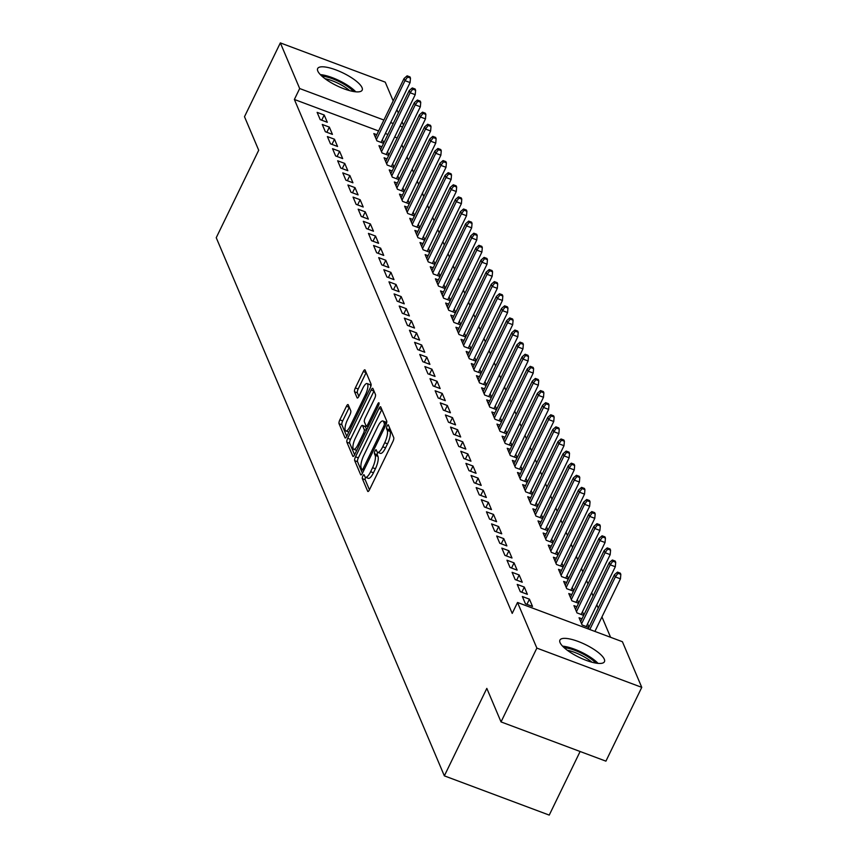 <?xml version="1.0" encoding="UTF-8"?>
<svg xmlns="http://www.w3.org/2000/svg" width="858" height="858" viewBox="0 0 858 858"><rect width="100%" height="100%" fill="white"/><g stroke="black" fill="none" stroke-linecap="round" stroke-linejoin="round"><path stroke-width="1.29" d="M362.88 475.922A2.177 0.654 -69.5 0 0 362.323 478.635L367.674 491.259A3.11 0.933 -69.5 0 0 367.889 491.495A3.11 0.933 -69.5 0 0 369.487 489.768L392.932 441.473A3.11 0.933 -69.5 0 0 393.736 437.601L388.384 424.978A2.177 0.654 -69.5 0 0 388.234 424.807A2.177 0.654 -69.5 0 0 387.119 426.018A2.177 0.654 -69.5 0 0 386.561 428.732L387.248 430.362A9.964 2.982 -69.5 0 1 384.695 442.749L382.743 446.782A9.964 2.982 -69.5 0 1 377.638 452.305A9.964 2.982 -69.5 0 1 376.962 451.565L376.265 449.924A2.177 0.654 -69.5 0 0 376.115 449.764A2.177 0.654 -69.5 0 0 375 450.976A2.177 0.654 -69.5 0 0 374.442 453.678L375.128 455.319A9.964 2.982 -69.5 0 1 372.576 467.707L370.624 471.728A9.964 2.982 -69.5 0 1 365.519 477.262A9.964 2.982 -69.5 0 1 364.843 476.512L364.146 474.882A2.177 0.654 -69.5 0 0 363.996 474.721A2.177 0.654 -69.5 0 0 362.88 475.922M365.583 477.284A2.177 0.654 -69.5 0 0 365.165 479.697L369.455 489.821M389.618 427.895A2.177 0.654 -69.5 0 0 389.393 429.794L390.09 431.424L387.248 430.362M377.702 452.327A2.177 0.654 -69.5 0 0 377.273 454.74L377.97 456.381L375.128 455.319M362.033 87.623A24.743 7.1 -154.1 0 1 362.173 90.154A24.743 7.1 -154.1 0 1 340.379 87.366A24.743 7.1 -154.1 0 1 317.803 71.075A24.743 7.1 -154.1 0 1 317.664 68.543A24.743 7.1 -154.1 0 1 339.468 71.332A24.743 7.1 -154.1 0 1 362.033 87.623M604.289 659.18A24.743 7.1 -154.1 0 1 604.44 661.711A24.743 7.1 -154.1 0 1 582.636 658.923A24.743 7.1 -154.1 0 1 560.07 642.631A24.743 7.1 -154.1 0 1 559.92 640.1A24.743 7.1 -154.1 0 1 581.724 642.889A24.743 7.1 -154.1 0 1 604.289 659.18M348.23 404.804A3.11 0.933 -69.5 0 0 348.016 404.568A3.11 0.933 -69.5 0 0 346.428 406.295L339.843 419.841A3.11 0.933 -69.5 0 0 339.049 423.713L344.991 437.741A3.11 0.933 -69.5 0 0 345.206 437.966A3.11 0.933 -69.5 0 0 346.793 436.239L370.248 387.945A3.11 0.933 -69.5 0 0 371.042 384.073L365.1 370.055A3.11 0.933 -69.5 0 0 364.886 369.819A3.11 0.933 -69.5 0 0 363.299 371.546L355.351 387.913A3.11 0.933 -69.5 0 0 354.547 391.784L357.089 397.79A3.11 0.933 -69.5 0 0 357.303 398.015A3.11 0.933 -69.5 0 0 358.901 396.289L362.837 388.181A8.333 2.488 -69.5 0 1 367.106 383.558A8.333 2.488 -69.5 0 1 365.54 394.53L350.096 426.329A8.333 2.488 -69.5 0 1 345.828 430.952A8.333 2.488 -69.5 0 1 347.404 419.97L349.978 414.671A3.11 0.933 -69.5 0 0 350.772 410.8L348.23 404.804M378.582 130.974L294.369 99.464L512.215 613.406L517.524 602.477L622.415 641.72L641.763 687.355L536.861 648.101L517.524 602.477M294.369 99.464L299.678 88.535L280.341 42.9L385.231 82.143L393.179 100.901M641.763 687.355L605.92 761.153L501.029 721.91L486.818 688.384L444.347 775.857L216.237 237.709L258.708 150.236L244.498 116.709L280.341 42.9M501.029 721.91L536.861 648.101M355.512 456.799A3.11 0.933 -69.5 0 0 354.708 460.671L360.65 474.689A3.11 0.933 -69.5 0 0 360.864 474.914A3.11 0.933 -69.5 0 0 362.462 473.187L385.907 424.892A3.11 0.933 -69.5 0 0 386.711 421.021L380.77 407.003A3.11 0.933 -69.5 0 0 380.555 406.767A3.11 0.933 -69.5 0 0 378.957 408.505L355.512 456.799L358.344 457.861A3.11 0.933 -69.5 0 0 357.539 461.722L362.43 473.251M352.82 456.209L346.879 442.192A3.11 0.933 -69.5 0 1 347.672 438.32L371.128 390.025A3.11 0.933 -69.5 0 1 372.726 388.299A3.11 0.933 -69.5 0 1 372.93 388.535L375.482 394.53A3.11 0.933 -69.5 0 1 374.678 398.402L365.165 417.985A3.11 0.933 -69.5 0 0 364.371 421.857L366.055 425.836A3.11 0.933 -69.5 0 0 366.269 426.072A3.11 0.933 -69.5 0 0 367.857 424.345L377.767 403.957A2.177 0.654 -69.5 0 1 378.882 402.745A2.177 0.654 -69.5 0 1 378.464 405.62L354.622 454.719A3.11 0.933 -69.5 0 1 353.035 456.445A3.11 0.933 -69.5 0 1 352.82 456.209L353.346 456.402M444.347 775.857L549.238 815.1L580.115 751.501M329.354 127.113L322.265 124.464L325.343 131.724L332.432 134.384L329.354 127.113L326.844 132.293M388.899 155.062L387.505 151.759M381.907 146.782L378.968 145.678L382.046 152.939L388.717 155.437M339.607 151.33L332.529 148.67L335.607 155.942L342.685 158.591L339.607 151.33L337.097 156.499M399.163 179.268L397.769 175.976M392.17 170.989L389.221 169.884L392.299 177.156L398.981 179.644M349.871 175.536L342.782 172.887L345.86 180.148L352.949 182.797L349.871 175.536L347.361 180.706M409.427 203.475L408.022 200.182M402.434 195.195L399.485 194.101L402.563 201.362L409.234 203.861M360.135 199.742L353.046 197.093L356.124 204.354L363.213 207.003L360.135 199.742L357.625 204.912M419.68 227.681L418.286 224.388M412.698 219.412L409.749 218.307L412.827 225.568L419.498 228.067M370.399 223.949L363.309 221.3L366.387 228.56L373.477 231.21L370.399 223.949L367.878 229.118M429.944 251.887L428.55 248.595M422.951 243.618L420.002 242.514L423.091 249.775L429.761 252.273M380.652 248.155L373.573 245.506L376.651 252.767L383.73 255.416L380.652 248.155L378.142 253.325M440.208 276.104L438.813 272.801M433.215 267.825L430.266 266.72L433.344 273.981L440.025 276.48M390.916 272.372L383.826 269.712L386.904 276.973L393.994 279.633L390.916 272.372L388.406 277.542M450.471 300.311L449.066 297.018M443.479 292.031L440.529 290.926L443.607 298.187L450.278 300.686M401.179 296.578L394.09 293.919L397.168 301.19L404.257 303.839L401.179 296.578L398.67 301.748M460.725 324.517L459.33 321.224M453.743 316.237L450.793 315.133L453.871 322.404L460.542 324.892M411.443 320.785L404.354 318.136L407.432 325.397L414.521 328.046L411.443 320.785L408.923 325.954M470.988 348.723L469.594 345.431M463.996 340.454L461.046 339.35L464.124 346.611L470.806 349.109M421.696 344.991L414.607 342.342L417.685 349.603L424.774 352.252L421.696 344.991L419.187 350.161M481.252 372.93L479.858 369.637M474.26 364.661L471.31 363.556L474.388 370.817L481.07 373.316M431.96 369.197L424.871 366.548L427.949 373.809L435.038 376.458L431.96 369.197L429.45 374.367M491.516 397.136L490.111 393.843M484.523 388.867L481.574 387.762L484.652 395.023L491.323 397.522M442.224 393.404L435.135 390.755L438.213 398.015L445.302 400.675L442.224 393.404L439.714 398.584M501.769 421.353L500.375 418.05M494.787 413.073L491.838 411.969L494.916 419.23L501.587 421.728M452.488 417.621L445.399 414.961L448.477 422.222L455.566 424.882L452.488 417.621L449.967 422.79M512.033 445.559L510.639 442.267M505.04 437.28L502.091 436.175L505.169 443.447L511.851 445.935M462.741 441.827L455.652 439.167L458.73 446.439L465.819 449.088L462.741 441.827L460.231 446.997M522.297 469.766L520.903 466.473M515.304 461.486L512.355 460.392L515.433 467.653L522.114 470.152M473.005 466.033L465.915 463.384L468.994 470.645L476.083 473.294L473.005 466.033L470.495 471.203M532.561 493.972L531.156 490.679M525.568 485.703L522.619 484.598L525.697 491.859L532.368 494.358M483.269 490.24L476.179 487.591L479.257 494.851L486.347 497.501L483.269 490.24L480.759 495.409M542.814 518.178L541.419 514.886M535.832 509.909L532.882 508.805L535.96 516.066L542.631 518.564M493.522 514.446L486.443 511.797L489.521 519.058L496.6 521.707L493.522 514.446L491.012 519.616M553.078 542.385L551.683 539.092M546.085 534.116L543.135 533.011L546.214 540.272L552.895 542.771M503.785 538.652L496.696 536.003L499.774 543.264L506.864 545.924L503.785 538.652L501.276 543.833M563.341 566.602L561.947 563.298M556.349 558.322L553.399 557.217L556.477 564.478L563.148 566.977M514.049 562.869L506.96 560.21L510.038 567.481L517.127 570.13L514.049 562.869L511.54 568.039M573.594 590.808L572.2 587.515M566.612 582.528L563.663 581.424L566.741 588.695L573.412 591.183M524.313 587.076L517.224 584.427L520.302 591.688L527.391 594.337L524.313 587.076L521.803 592.245M583.858 615.014L582.464 611.722M576.866 606.735L573.927 605.641L577.005 612.902L583.676 615.4M397.211 137.945L394.68 136.99M387.891 134.459L385.36 133.505M610.596 637.301L601.962 616.913M598.23 608.107L596.825 604.804M593.092 595.999L591.698 592.706M587.966 583.89L586.572 580.598M582.829 571.793L581.434 568.5M577.702 559.684L576.308 556.392M572.576 547.586L571.171 544.283M567.438 535.478L566.044 532.185M562.312 523.369L560.918 520.077M557.185 511.271L555.78 507.979M552.048 499.163L550.654 495.87M546.921 487.065L545.527 483.762M541.784 474.957L540.39 471.664M536.658 462.848L535.263 459.556M531.531 450.75L530.137 447.458M526.394 438.642L524.999 435.349M521.267 426.544L519.873 423.241M516.141 414.435L514.736 411.143M511.003 402.338L509.609 399.034M505.877 390.229L504.483 386.937M500.75 378.121L499.345 374.828M495.613 366.023L494.219 362.73M490.486 353.914L489.092 350.622M485.349 341.816L483.955 338.513M480.223 329.708L478.828 326.415M475.096 317.599L473.691 314.307M469.959 305.502L468.565 302.209M464.832 293.393L463.438 290.101M459.706 281.295L458.301 277.992M454.568 269.187L453.174 265.894M449.442 257.078L448.048 253.786M444.305 244.98L442.91 241.688M439.178 232.872L437.784 229.579M434.051 220.774L432.657 217.471M428.914 208.666L427.52 205.373M423.788 196.568L422.393 193.264M418.661 184.459L417.256 181.167M413.524 172.351L412.13 169.058M408.397 160.253L407.003 156.96M403.271 148.144L401.866 144.852M588.996 627.123L587.591 623.82M582.003 618.843L579.053 617.739L582.132 624.999L588.803 627.498M529.44 599.174L522.35 596.525L525.428 603.785L532.518 606.445L529.44 599.174L526.93 604.354M578.732 602.906L577.337 599.613M571.739 594.637L568.79 593.532L571.868 600.793L578.549 603.292M519.176 574.967L512.087 572.318L515.165 579.579L522.254 582.228L519.176 574.967L516.666 580.137M568.468 578.7L567.074 575.407M561.475 570.431L558.526 569.326L561.604 576.587L568.286 579.086M508.923 550.761L501.833 548.112L504.912 555.373L512.001 558.022L508.923 550.761L506.402 555.93M558.204 554.493L556.81 551.201M551.222 546.224L548.273 545.12L551.351 552.38L558.022 554.879M498.659 526.555L491.57 523.906L494.648 531.166L501.737 533.815L498.659 526.555L496.149 531.724M547.951 530.287L546.546 526.994M540.958 522.007L538.009 520.903L541.087 528.174L547.758 530.662M488.395 502.348L481.306 499.688L484.384 506.96L491.473 509.609L488.395 502.348L485.885 507.518M537.687 506.081L536.293 502.788M530.694 497.801L527.745 496.696L530.823 503.957L537.505 506.456M478.131 478.142L471.053 475.482L474.131 482.743L481.209 485.403L478.131 478.142L475.622 483.311M527.423 481.874L526.029 478.571M520.431 473.595L517.481 472.49L520.57 479.751L527.241 482.25M467.878 453.925L460.789 451.276L463.867 458.537L470.956 461.186L467.878 453.925L465.358 459.094M517.159 457.657L515.765 454.365M510.178 449.388L507.228 448.284L510.306 455.544L516.977 458.043M457.614 429.719L450.525 427.07L453.603 434.33L460.692 436.979L457.614 429.719L455.105 434.888M506.906 433.451L505.501 430.158M499.914 425.182L496.964 424.077L500.042 431.338L506.713 433.837M447.35 405.512L440.261 402.863L443.339 410.124L450.429 412.773L447.35 405.512L444.841 410.682M496.643 409.245L495.248 405.952M489.65 400.965L486.701 399.871L489.779 407.132L496.46 409.631M437.087 381.306L430.008 378.657L433.086 385.918L440.165 388.567L437.087 381.306L434.577 386.475M486.379 385.038L484.984 381.746M479.386 376.759L476.447 375.654L479.525 382.925L486.196 385.414M426.834 357.1L419.744 354.44L422.822 361.711L429.912 364.36L426.834 357.1L424.324 362.269M476.115 360.832L474.721 357.529M469.133 352.552L466.184 351.448L469.262 358.708L475.933 361.207M416.57 332.883L409.481 330.233L412.559 337.494L419.648 340.154L416.57 332.883L414.06 338.063M465.862 336.615L464.468 333.322M458.869 328.346L455.92 327.241L458.998 334.502L465.669 337.001M406.306 308.676L399.217 306.027L402.295 313.288L409.384 315.937L406.306 308.676L403.796 313.846M455.598 312.409L454.204 309.116M448.605 304.14L445.656 303.035L448.734 310.296L455.416 312.795M396.042 284.47L388.964 281.821L392.042 289.082L399.12 291.731L396.042 284.47L393.532 289.639M445.334 288.202L443.94 284.91M438.352 279.933L435.403 278.829L438.481 286.089L445.152 288.588M385.789 260.264L378.7 257.614L381.778 264.875L388.867 267.524L385.789 260.264L383.279 265.433M435.081 263.996L433.676 260.703M428.088 255.716L425.139 254.622L428.217 261.883L434.888 264.382M375.525 236.057L368.436 233.397L371.514 240.669L378.603 243.318L375.525 236.057L373.016 241.227M424.817 239.79L423.423 236.497M417.825 231.51L414.875 230.405L417.953 237.677L424.624 240.165M365.261 211.851L358.172 209.191L361.25 216.452L368.339 219.112L365.261 211.851L362.752 217.02M414.553 215.583L413.159 212.28M407.561 207.304L404.611 206.199L407.689 213.46L414.371 215.959M354.998 187.634L347.919 184.985L350.997 192.246L358.086 194.905L354.998 187.634L352.488 192.814M404.29 191.366L402.895 188.074M397.308 183.097L394.358 181.993L397.436 189.253L404.107 191.752M344.744 163.428L337.655 160.778L340.733 168.039L347.822 170.688L344.744 163.428L342.235 168.597M394.036 167.16L392.632 163.867M387.044 158.891L384.094 157.786L387.173 165.047L393.843 167.546M334.481 139.221L327.391 136.572L330.469 143.833L337.559 146.482L334.481 139.221L331.971 144.391M383.773 142.954L382.378 139.661M376.78 134.685L373.831 133.58L376.909 140.841L383.59 143.34M324.217 115.015L317.128 112.366L320.206 119.627L327.295 122.276L324.217 115.015L321.707 120.184M402.52 127.005L399.989 126.062M393.2 123.52L390.669 122.576M383.891 120.034L299.678 88.535M396.922 109.706L398.316 113.009M402.048 121.815L403.442 125.107M365.519 477.262L368.35 478.324A9.964 2.982 -69.5 0 0 373.455 472.79L370.624 471.728M377.97 456.381A9.964 2.982 -69.5 0 1 375.407 468.768L373.455 472.79M377.638 452.305L380.469 453.367A9.964 2.982 -69.5 0 0 385.574 447.833L382.743 446.782M390.09 431.424A9.964 2.982 -69.5 0 1 387.526 443.811L385.574 447.833M381.821 409.502A3.11 0.933 -69.5 0 0 381.789 409.556L358.344 457.861M361.915 469.626A2.177 0.654 -69.5 0 0 362.065 469.787A2.177 0.654 -69.5 0 0 363.181 468.575L383.773 426.179A2.177 0.654 -69.5 0 0 384.33 423.477L383.601 421.75A9.964 2.982 -69.5 0 0 382.925 421.01A9.964 2.982 -69.5 0 0 377.82 426.533L363.749 455.512A9.964 2.982 -69.5 0 0 361.186 467.9L361.915 469.626M382.925 421.01L385.757 422.061A9.964 2.982 -69.5 0 1 386.432 422.812L386.572 423.123M354.601 454.772L349.71 443.254L346.879 442.192M373.991 391.023A3.11 0.933 -69.5 0 0 373.959 391.087L350.514 439.382A3.11 0.933 -69.5 0 0 349.71 443.254M355.298 438.309A8.333 2.488 -69.5 0 0 353.721 449.292A8.333 2.488 -69.5 0 0 357.99 444.669L363.427 433.462A3.11 0.933 -69.5 0 0 364.232 429.59L362.548 425.611A3.11 0.933 -69.5 0 0 362.333 425.386A3.11 0.933 -69.5 0 0 360.735 427.112L355.298 438.309M353.721 449.292L356.563 450.353A8.333 2.488 -69.5 0 0 356.724 450.396M364.854 426.48A3.11 0.933 -69.5 0 1 365.165 426.447A3.11 0.933 -69.5 0 1 365.379 426.673L366.709 429.826M345.828 430.952L348.67 432.014A8.333 2.488 -69.5 0 0 348.831 432.057M370.753 386.679A8.333 2.488 -69.5 0 0 369.937 384.609L367.106 383.558M366.162 372.554A3.11 0.933 -69.5 0 0 366.13 372.608L358.183 388.974A3.11 0.933 -69.5 0 0 357.389 392.846L358.869 396.353M349.292 407.293A3.11 0.933 -69.5 0 0 349.26 407.357L342.685 420.903A3.11 0.933 -69.5 0 0 341.881 424.774L346.761 436.304M620.827 574.377L620.323 573.165L617.481 572.104L617.996 573.316L620.827 574.377L620.441 578.839L615.347 576.93L614.414 574.753L588.127 628.893M617.996 573.316L615.347 576.93L589.811 629.515M620.441 578.839L594.905 631.424M614.414 574.753L617.481 572.104M615.701 562.28L615.186 561.068L612.355 560.006L612.869 561.218L615.701 562.28L615.315 566.741L610.21 564.832L609.287 562.644L580.673 621.567M612.869 561.218L610.21 564.832L581.595 623.755M615.315 566.741L586.271 626.555M609.287 562.644L612.355 560.006M610.574 550.171L610.059 548.959L607.217 547.897L607.732 549.109L610.574 550.171L610.188 554.633L605.083 552.724L604.161 550.546L575.546 609.47M607.732 549.109L605.083 552.724L576.469 611.647M610.188 554.633L581.145 614.446M604.161 550.546L607.217 547.897M564.189 647.726A21.407 6.145 -154.1 0 1 585.038 655.062A21.407 6.145 -154.1 0 1 595.806 663.073M591.913 662.204A19.831 5.684 25.9 0 0 583.88 656.692A19.831 5.684 25.9 0 0 567.277 650.246M598.037 663.373A24.582 7.057 25.9 0 0 586.003 654.547A24.582 7.057 25.9 0 0 562.58 646.16M321.932 76.169A21.407 6.145 -154.1 0 1 342.771 83.505A21.407 6.145 -154.1 0 1 353.539 91.516M349.656 90.648A19.831 5.684 25.9 0 0 341.623 85.135A19.831 5.684 25.9 0 0 325.021 78.689M355.77 91.817A24.582 7.057 25.9 0 0 343.747 82.99A24.582 7.057 25.9 0 0 320.313 74.603M605.437 538.063L604.922 536.861L602.091 535.8L602.606 537.011L605.437 538.063L605.051 542.524L599.946 540.615L599.023 538.438L570.42 597.361M602.606 537.011L599.946 540.615L571.342 599.538M605.051 542.524L576.008 602.348M599.023 538.438L602.091 535.8M600.31 525.965L599.796 524.753L596.964 523.691L597.479 524.903L600.31 525.965L599.924 530.426L594.819 528.517L593.897 526.34L565.283 585.263M597.479 524.903L594.819 528.517L566.205 587.44M599.924 530.426L570.881 590.24M593.897 526.34L596.964 523.691M595.184 513.856L594.669 512.644L591.827 511.582L592.342 512.794L595.184 513.856L594.787 518.318L589.693 516.409L588.77 514.232L560.156 573.155M592.342 512.794L589.693 516.409L561.078 575.332M594.787 518.318L565.744 578.131M588.77 514.232L591.827 511.582M590.047 501.758L589.532 500.546L586.7 499.485L587.215 500.697L590.047 501.758L589.66 506.22L584.555 504.311L583.633 502.134L555.019 561.046M587.215 500.697L584.555 504.311L555.952 563.234M589.66 506.22L560.617 566.033M583.633 502.134L586.7 499.485M584.92 489.65L584.405 488.438L581.574 487.376L582.078 488.588L584.92 489.65L584.534 494.111L579.429 492.202L578.506 490.025L549.892 548.948M582.078 488.588L579.429 492.202L550.815 551.126M584.534 494.111L555.491 553.925M578.506 490.025L581.574 487.376M579.783 477.541L579.279 476.34L576.437 475.278L576.951 476.49L579.783 477.541L579.397 482.014L574.302 480.094L573.369 477.917L544.766 536.84M576.951 476.49L574.302 480.094L545.688 539.017M579.397 482.014L550.353 541.827M573.369 477.917L576.437 475.278M574.656 465.444L574.141 464.232L571.31 463.17L571.825 464.382L574.656 465.444L574.27 469.905L569.165 467.996L568.243 465.819L539.628 524.742M571.825 464.382L569.165 467.996L540.551 526.919M574.27 469.905L545.227 529.718M568.243 465.819L571.31 463.17M569.53 453.335L569.015 452.123L566.173 451.072L566.688 452.273L569.53 453.335L569.144 457.797L564.038 455.888L563.116 453.71L534.502 512.634M566.688 452.273L564.038 455.888L535.424 514.811M569.144 457.797L540.1 517.61M563.116 453.71L566.173 451.072M564.392 441.237L563.878 440.025L561.046 438.964L561.561 440.175L564.392 441.237L564.006 445.699L558.901 443.79L557.979 441.613L529.375 500.536M561.561 440.175L558.901 443.79L530.298 502.713M564.006 445.699L534.963 505.512M557.979 441.613L561.046 438.964M559.266 429.129L558.751 427.917L555.92 426.855L556.434 428.067L559.266 429.129L558.88 433.59L553.775 431.681L552.852 429.504L524.238 488.427M556.434 428.067L553.775 431.681L525.16 490.604M558.88 433.59L529.836 493.404M552.852 429.504L555.92 426.855M554.139 417.031L553.625 415.819L550.782 414.757L551.297 415.969L554.139 417.031L553.753 421.493L548.648 419.583L547.726 417.396L519.111 476.319M551.297 415.969L548.648 419.583L520.034 478.496M553.753 421.493L524.699 481.306M547.726 417.396L550.782 414.757M549.002 404.922L548.487 403.71L545.656 402.649L546.171 403.861L549.002 404.922L548.616 409.384L543.511 407.475L542.588 405.298L513.985 464.221M546.171 403.861L543.511 407.475L514.907 466.398M548.616 409.384L519.573 469.197M542.588 405.298L545.656 402.649M543.875 392.814L543.361 391.602L540.529 390.551L541.033 391.752L543.875 392.814L543.489 397.275L538.384 395.366L537.462 393.189L508.848 452.112M541.033 391.752L538.384 395.366L509.77 454.29M543.489 397.275L514.446 457.099M537.462 393.189L540.529 390.551M538.738 380.716L538.234 379.504L535.392 378.442L535.907 379.654L538.738 380.716L538.352 385.178L533.258 383.269L532.335 381.091L503.721 440.015M535.907 379.654L533.258 383.269L504.643 442.192M538.352 385.178L509.309 444.991M532.335 381.091L535.392 378.442M533.612 368.608L533.097 367.396L530.265 366.334L530.78 367.546L533.612 368.608L533.226 373.069L528.12 371.16L527.198 368.983L498.584 427.906M530.78 367.546L528.12 371.16L499.517 430.083M533.226 373.069L504.182 432.882M527.198 368.983L530.265 366.334M528.485 356.51L527.97 355.298L525.139 354.236L525.643 355.448L528.485 356.51L528.099 360.971L522.994 359.062L522.072 356.874L493.457 415.798M525.643 355.448L522.994 359.062L494.38 417.985M528.099 360.971L499.056 420.785M522.072 356.874L525.139 354.236M523.348 344.401L522.844 343.189L520.002 342.127L520.516 343.339L523.348 344.401L522.962 348.863L517.867 346.954L516.934 344.777L488.331 403.7M520.516 343.339L517.867 346.954L489.253 405.877M522.962 348.863L493.918 408.676M516.934 344.777L520.002 342.127M518.221 332.293L517.706 331.091L514.875 330.03L515.39 331.242L518.221 332.293L517.835 336.754L512.73 334.845L511.808 332.668L483.193 391.591M515.39 331.242L512.73 334.845L484.116 393.768M517.835 336.754L488.792 396.578M511.808 332.668L514.875 330.03M513.095 320.195L512.58 318.983L509.738 317.921L510.253 319.133L513.095 320.195L512.709 324.656L507.604 322.747L506.681 320.57L478.067 379.493M510.253 319.133L507.604 322.747L478.989 381.671M512.709 324.656L483.655 384.47M506.681 320.57L509.738 317.921M507.957 308.086L507.443 306.874L504.611 305.813L505.126 307.025L507.957 308.086L507.571 312.548L502.466 310.639L501.544 308.462L472.94 367.385M505.126 307.025L502.466 310.639L473.863 369.562M507.571 312.548L478.528 372.361M501.544 308.462L504.611 305.813M502.831 295.989L502.316 294.777L499.485 293.715L500 294.927L502.831 295.989L502.445 300.45L497.34 298.541L496.417 296.364L467.803 355.276M500 294.927L497.34 298.541L468.725 357.464M502.445 300.45L473.401 360.263M496.417 296.364L499.485 293.715M497.694 283.88L497.19 282.668L494.347 281.606L494.862 282.818L497.694 283.88L497.308 288.342L492.213 286.433L491.291 284.255L462.676 343.179M494.862 282.818L492.213 286.433L463.599 345.356M497.308 288.342L468.264 348.155M491.291 284.255L494.347 281.606M492.567 271.772L492.052 270.57L489.221 269.509L489.736 270.72L492.567 271.772L492.181 276.244L487.076 274.324L486.154 272.147L457.539 331.07M489.736 270.72L487.076 274.324L458.472 333.247M492.181 276.244L463.138 336.057M486.154 272.147L489.221 269.509M487.441 259.674L486.926 258.462L484.094 257.4L484.598 258.612L487.441 259.674L487.054 264.135L481.949 262.226L481.027 260.049L452.413 318.972M484.598 258.612L481.949 262.226L453.335 321.149M487.054 264.135L458.011 323.949M481.027 260.049L484.094 257.4M482.303 247.565L481.799 246.353L478.957 245.302L479.472 246.503L482.303 247.565L481.917 252.027L476.823 250.118L475.89 247.941L447.286 306.864M479.472 246.503L476.823 250.118L448.208 309.041M481.917 252.027L452.874 311.84M475.89 247.941L478.957 245.302M477.177 235.467L476.662 234.255L473.831 233.194L474.345 234.406L477.177 235.467L476.791 239.929L471.685 238.02L470.763 235.843L442.149 294.766M474.345 234.406L471.685 238.02L443.071 296.943M476.791 239.929L447.747 299.742M470.763 235.843L473.831 233.194M472.05 223.359L471.535 222.147L468.693 221.085L469.208 222.297L472.05 223.359L471.664 227.82L466.559 225.911L465.637 223.734L437.022 282.657M469.208 222.297L466.559 225.911L437.945 284.835M471.664 227.82L442.621 287.634M465.637 223.734L468.693 221.085M466.913 211.261L466.398 210.049L463.567 208.987L464.081 210.199L466.913 211.261L466.527 215.723L461.422 213.814L460.499 211.626L431.896 270.549M464.081 210.199L461.422 213.814L432.818 272.726M466.527 215.723L437.483 275.536M460.499 211.626L463.567 208.987M461.786 199.153L461.272 197.941L458.44 196.879L458.955 198.091L461.786 199.153L461.4 203.614L456.295 201.705L455.373 199.528L426.758 258.451M458.955 198.091L456.295 201.705L427.681 260.628M461.4 203.614L432.357 263.427M455.373 199.528L458.44 196.879M456.66 187.044L456.145 185.832L453.303 184.781L453.818 185.982L456.66 187.044L456.274 191.506L451.169 189.597L450.246 187.419L421.632 246.343M453.818 185.982L451.169 189.597L422.554 248.52M456.274 191.506L427.22 251.33M450.246 187.419L453.303 184.781M451.522 174.946L451.008 173.734L448.176 172.673L448.691 173.884L451.522 174.946L451.136 179.408L446.031 177.499L445.109 175.322L416.505 234.245M448.691 173.884L446.031 177.499L417.428 236.422M451.136 179.408L422.093 239.221M445.109 175.322L448.176 172.673M446.396 162.838L445.881 161.626L443.05 160.564L443.554 161.776L446.396 162.838L446.01 167.299L440.905 165.39L439.982 163.213L411.368 222.136M443.554 161.776L440.905 165.39L412.29 224.313M446.01 167.299L416.967 227.113M439.982 163.213L443.05 160.564M441.259 150.74L440.755 149.528L437.912 148.466L438.427 149.678L441.259 150.74L440.873 155.201L435.778 153.292L434.856 151.105L406.242 210.028M438.427 149.678L435.778 153.292L407.164 212.216M440.873 155.201L411.829 215.015M434.856 151.105L437.912 148.466M436.132 138.631L435.617 137.419L432.786 136.358L433.301 137.57L436.132 138.631L435.746 143.093L430.641 141.184L429.719 139.007L401.104 197.93M433.301 137.57L430.641 141.184L402.037 200.107M435.746 143.093L406.703 202.906M429.719 139.007L432.786 136.358M431.006 126.523L430.491 125.322L427.659 124.26L428.163 125.472L431.006 126.523L430.619 130.984L425.514 129.075L424.592 126.898L395.978 185.821M428.163 125.472L425.514 129.075L396.9 187.999M430.619 130.984L401.576 190.808M424.592 126.898L427.659 124.26M425.868 114.425L425.354 113.213L422.522 112.151L423.037 113.363L425.868 114.425L425.482 118.887L420.388 116.978L419.455 114.8L390.851 173.724M423.037 113.363L420.388 116.978L391.774 175.901M425.482 118.887L396.439 178.7M419.455 114.8L422.522 112.151M420.742 102.317L420.227 101.105L417.396 100.043L417.91 101.255L420.742 102.317L420.356 106.778L415.251 104.869L414.328 102.692L385.714 161.615M417.91 101.255L415.251 104.869L386.636 163.792M420.356 106.778L391.312 166.591M414.328 102.692L417.396 100.043M415.615 90.219L415.1 89.007L412.258 87.945L412.773 89.157L415.615 90.219L415.229 94.68L410.124 92.771L409.202 90.594L380.587 149.507M412.773 89.157L410.124 92.771L381.51 151.694M415.229 94.68L386.175 154.494M409.202 90.594L412.258 87.945M410.478 78.11L409.963 76.898L407.132 75.836L407.647 77.048L410.478 78.11L410.092 82.572L404.987 80.663L404.064 78.486L375.461 137.409M407.647 77.048L404.987 80.663L376.383 139.586M410.092 82.572L381.049 142.385M404.064 78.486L407.132 75.836M365.165 479.697L362.323 478.635M389.393 429.794L386.561 428.732M377.273 454.74L374.442 453.678M375.407 468.768L372.576 467.707M387.526 443.811L384.695 442.749M381.789 409.556L378.957 408.505M357.539 461.722L354.708 460.671M363.846 470.345L362.291 469.755M364.468 469.058L363.181 468.575M385.049 426.662L383.773 426.179M386.218 424.184L384.33 423.477M386.432 422.812L383.601 421.75M350.514 439.382L347.672 438.32M373.959 391.087L371.128 390.025M369.144 424.817L367.857 424.345M378.925 404.386L377.767 403.957M359.277 445.152L357.99 444.669M364.714 433.944L363.427 433.462M366.43 430.416L364.232 429.59M365.379 426.673L362.548 425.611M351.372 426.801L350.096 426.329M366.816 395.012L365.54 394.53M357.389 392.846L354.547 391.784M358.183 388.974L355.351 387.913M366.13 372.608L363.299 371.546M341.881 424.774L339.049 423.713M342.685 420.903L339.843 419.841M349.26 407.357L346.428 406.295M363.792 470.431L362.065 469.787M368.189 426.791L366.269 426.072M365.165 426.447L362.333 425.386"/></g></svg>
